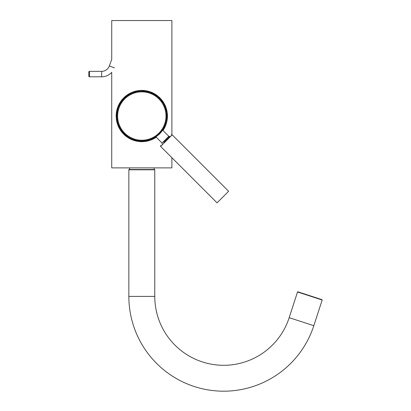 <?xml version="1.0" encoding="UTF-8"?>
<svg xmlns="http://www.w3.org/2000/svg" width="411" height="411" viewBox="0 0 411 411"><rect width="100%" height="100%" fill="white"/><g stroke="black" fill="none" stroke-linecap="round" stroke-linejoin="round"><path stroke-width="0.62" d="M171.89 134.674L171.89 20.55L111.73 20.55L111.73 59.395L109.336 65.966A8.184 8.184 0 0 1 101.645 71.35L89.506 71.35L89.506 76.811L101.645 76.811A13.64 13.64 0 0 0 111.73 72.357L111.73 167.883L171.89 167.883L171.89 157.701M289.18 317.677A68.889 68.889 0 0 1 154.767 296.388L128.849 296.388A94.813 94.813 0 0 0 313.829 325.687L322.178 299.994A0.272 0.272 0 0 0 322.003 299.655L297.867 291.81A0.272 0.272 0 0 0 297.523 291.985L289.18 317.677L313.829 325.687M129.121 169.517L154.495 169.517A0.272 0.272 0 0 1 154.767 169.789L128.849 169.789A0.272 0.272 0 0 1 129.121 169.517M154.767 296.388L154.767 169.789M128.849 296.388L128.849 169.789M129.547 169.517L129.547 167.883M159.797 133.745C163.979 128.617 163.886 128.622 159.525 133.76C154.387 138.122 154.382 138.214 159.509 134.032M155.481 137.146L155.918 136.904M162.669 130.153L162.91 129.717M155.861 136.848L162.068 143.054L168.818 136.298L169.784 136.298L164.338 141.744L167.513 138.569M163.742 142.34L164.338 141.744M160.619 146.429L172.194 134.854L228.624 191.285L217.049 202.859L160.619 146.429L160.619 145.463M89.506 71.35A0.683 0.683 0 0 0 88.822 72.033L88.822 76.127A0.683 0.683 0 0 0 89.506 76.811M322.178 299.994L297.523 291.985M158.908 133.143A24.182 24.182 0 0 0 158.908 98.943A24.182 24.182 0 0 0 124.708 98.943A24.182 24.182 0 0 0 124.708 133.143A24.182 24.182 0 0 0 158.908 133.143M124.235 98.47A24.855 24.855 0 0 1 159.381 98.47A24.855 24.855 0 0 1 159.381 133.616A24.855 24.855 0 0 1 124.235 133.616A24.855 24.855 0 0 1 124.235 98.47M162.997 130.477A25.641 25.641 0 0 0 123.68 97.91A25.641 25.641 0 0 0 156.247 137.233L150.113 140.3L138.594 141.482L127.734 137.474L119.74 129.095L116.246 118.055L117.752 107.168L123.68 97.91L131.443 92.593L140.608 90.43L149.933 91.725L158.163 96.297L164.189 103.531L167.195 112.455L166.779 121.856L162.997 130.477M114.464 67.83L109.336 65.966M101.645 76.811L101.645 71.35M154.156 169.517L154.156 167.883M168.818 136.298L162.617 130.097M172.194 134.854L171.228 134.854M162.068 143.054L162.068 144.014"/></g></svg>
